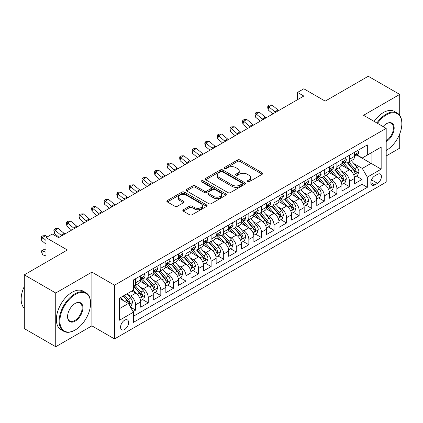 <?xml version="1.0" encoding="UTF-8"?>
<svg xmlns="http://www.w3.org/2000/svg" width="423" height="423" viewBox="0 0 423 423"><rect width="100%" height="100%" fill="white"/><g stroke="black" fill="none" stroke-linecap="round" stroke-linejoin="round"><path stroke-width="0.63" d="M247.381 181.821A1.221 0.703 0 0 0 249.11 181.821L262.223 174.25A1.745 1.01 0 0 0 262.736 173.536A1.745 1.01 0 0 0 262.223 172.822L240.005 159.994A1.745 1.01 0 0 0 237.536 159.994L224.417 167.566A1.221 0.703 0 0 0 224.058 168.068A1.221 0.703 0 0 0 224.417 168.566A1.221 0.703 0 0 0 226.146 168.566L227.844 167.587A5.589 3.225 0 0 1 235.743 167.587L237.594 168.655A5.589 3.225 0 0 1 239.233 170.934A5.589 3.225 0 0 1 237.594 173.219L235.897 174.197A1.221 0.703 0 0 0 235.542 174.694A1.221 0.703 0 0 0 235.897 175.196A1.221 0.703 0 0 0 237.626 175.196L239.323 174.213A5.589 3.225 0 0 1 247.222 174.213L249.078 175.281A5.589 3.225 0 0 1 250.712 177.565A5.589 3.225 0 0 1 249.078 179.844L247.381 180.827A1.221 0.703 0 0 0 247.021 181.324A1.221 0.703 0 0 0 247.381 181.821L247.381 180.827M124.595 329.496A5.689 3.284 120 0 0 128.312 324.478A5.689 3.284 120 0 0 127.439 319.92A5.689 3.284 120 0 0 124.595 320.2A5.689 3.284 120 0 0 120.878 325.213A5.689 3.284 120 0 0 121.75 329.776A5.689 3.284 120 0 0 124.595 329.496M183.339 209.745A1.745 1.01 0 0 0 182.826 210.458A1.745 1.01 0 0 0 183.339 211.167L189.573 214.768A1.745 1.01 0 0 0 192.042 214.768L206.609 206.361A1.745 1.01 0 0 0 207.122 205.647A1.745 1.01 0 0 0 206.609 204.933L184.391 192.105A1.745 1.01 0 0 0 181.922 192.105L167.355 200.513A1.745 1.01 0 0 0 166.842 201.226A1.745 1.01 0 0 0 167.355 201.94L174.884 206.287A1.745 1.01 0 0 0 177.353 206.287L183.587 202.686A1.745 1.01 0 0 0 184.1 201.977A1.745 1.01 0 0 0 183.587 201.263L179.854 199.106A4.669 2.697 0 0 1 178.485 197.197A4.669 2.697 0 0 1 181.367 194.707A4.669 2.697 0 0 1 186.458 195.294L201.084 203.738A4.669 2.697 0 0 1 202.453 205.647A4.669 2.697 0 0 1 199.571 208.137A4.669 2.697 0 0 1 194.48 207.55L192.042 206.144A1.745 1.01 0 0 0 189.573 206.144L183.339 209.745L183.339 211.167M399.714 115.336L399.714 94.414L368.269 76.262L325.192 101.129L303.814 88.788L297.528 92.415L303.814 96.047L58.564 237.641L52.278 234.009L45.991 237.641L45.991 262.329M55.736 293.007L55.736 346.738L91.897 325.863L91.897 272.132L55.736 293.007L24.296 274.855L67.368 249.982L45.991 237.641M91.897 272.132L114.533 285.202L386.194 128.359L386.194 182.091L114.533 338.934L114.533 285.202M399.714 94.414L363.553 115.289L386.194 128.359M227.965 192.602A1.745 1.01 0 0 0 230.435 192.602L245.002 184.19A1.745 1.01 0 0 0 245.514 183.482A1.745 1.01 0 0 0 245.002 182.768L222.784 169.94A1.745 1.01 0 0 0 220.314 169.94L205.747 178.347A1.745 1.01 0 0 0 205.234 179.061A1.745 1.01 0 0 0 205.747 179.775L227.965 192.602M201.977 182.086A1.221 0.703 0 0 1 203.214 182.26L203.214 180.806L225.808 193.85A1.745 1.01 0 0 1 226.316 194.564A1.745 1.01 0 0 1 225.808 195.278L211.241 203.685A1.745 1.01 0 0 1 208.772 203.685L186.548 190.858L186.548 189.43A1.745 1.01 0 0 0 186.035 190.144A1.745 1.01 0 0 0 186.548 190.858M186.548 189.43L192.782 185.829A1.745 1.01 0 0 1 195.252 185.829L204.267 191.032A1.745 1.01 0 0 0 206.736 191.032L210.871 188.647A1.745 1.01 0 0 0 211.378 187.934A1.745 1.01 0 0 0 210.871 187.22L201.485 181.805A1.221 0.703 0 0 1 201.131 181.308A1.221 0.703 0 0 1 201.882 180.653A1.221 0.703 0 0 1 203.214 180.806M55.736 346.738L24.296 328.586L24.296 274.855M386.194 155.955L399.714 148.145L399.714 133.932M133.055 311.614L135.661 310.107L130.443 307.093M127.471 294.271L130.633 296.095A7.117 4.108 60 0 1 135.661 304.809L140.695 301.9L140.695 307.204L148.24 302.847L142.514 299.542M140.05 287.011L143.207 288.83A7.117 4.108 60 0 1 148.24 297.543L153.269 294.641L153.269 299.939L160.814 295.582L155.093 292.282M152.629 279.746L155.786 281.57A7.117 4.108 60 0 1 160.814 290.284L165.848 287.381L165.848 292.679L173.393 288.322L167.672 285.017M165.203 272.486L168.359 274.31A7.117 4.108 60 0 1 173.393 283.024L178.421 280.116L178.421 285.419L185.967 281.062L180.246 277.758M177.782 265.226L180.938 267.05A7.117 4.108 60 0 1 185.967 275.759L191 272.856L191 278.16L198.546 273.803L192.825 270.498M190.355 257.961L193.517 259.785A7.117 4.108 60 0 1 198.546 268.499L203.574 265.596L203.574 270.894L211.125 266.538L205.398 263.238M202.934 250.702L206.091 252.526A7.117 4.108 60 0 1 211.125 261.24L216.153 258.337L216.153 263.635L223.698 259.278L217.977 255.973M215.513 243.442L218.67 245.266A7.117 4.108 60 0 1 223.698 253.98L228.732 251.072L228.732 256.375L236.277 252.018L230.556 248.713M228.087 236.182L231.244 238.001A7.117 4.108 60 0 1 236.277 246.715L241.306 243.812L241.306 249.115L248.851 244.758L243.13 241.454M240.666 228.917L243.822 230.741A7.117 4.108 60 0 1 248.851 239.455L253.885 236.552L253.885 241.85L261.43 237.493L255.709 234.194M253.24 221.657L256.401 223.481A7.117 4.108 60 0 1 261.43 232.195L266.458 229.292L266.458 234.591L274.009 230.234L268.282 226.929M265.818 214.398L268.975 216.222A7.117 4.108 60 0 1 274.009 224.936L279.037 222.027L279.037 227.331L286.583 222.974L280.861 219.669M278.397 207.138L281.554 208.957A7.117 4.108 60 0 1 286.583 217.671L291.616 214.768L291.616 220.071L299.161 215.714L293.44 212.409M290.971 199.873L294.128 201.697A7.117 4.108 60 0 1 299.161 210.411L304.19 207.508L304.19 212.806L311.735 208.449L306.014 205.144M303.55 192.613L306.707 194.437A7.117 4.108 60 0 1 311.735 203.151L316.769 200.243L316.769 205.546L324.314 201.189L318.593 197.885M316.124 185.353L319.286 187.178A7.117 4.108 60 0 1 324.314 195.891L329.343 192.983L329.343 198.287L336.893 193.93L331.167 190.625M328.703 178.094L331.859 179.912A7.117 4.108 60 0 1 336.893 188.626L341.921 185.723L341.921 191.022L349.467 186.665L349.467 181.367A7.117 4.108 -120 0 0 344.438 172.653L341.282 170.829M343.746 183.365L349.467 186.665M140.695 301.9A7.117 4.108 -120 0 0 135.661 293.187L131.886 291.008M153.269 294.641A7.117 4.108 -120 0 0 148.24 285.927L140.462 281.438M165.848 287.381A7.117 4.108 -120 0 0 160.814 278.667L153.036 274.173M178.421 280.116A7.117 4.108 -120 0 0 173.393 271.402L165.615 266.913M191 272.856A7.117 4.108 -120 0 0 185.967 264.142L178.189 259.653M203.574 265.596A7.117 4.108 -120 0 0 198.546 256.883L190.768 252.394M216.153 258.337A7.117 4.108 -120 0 0 211.125 249.623L203.347 245.129M228.732 251.072A7.117 4.108 -120 0 0 223.698 242.358L215.92 237.869M241.306 243.812A7.117 4.108 -120 0 0 236.277 235.098L228.499 230.609M253.885 236.552A7.117 4.108 -120 0 0 248.851 227.838L241.073 223.349M266.458 229.292A7.117 4.108 -120 0 0 261.43 220.579L253.652 216.084M279.037 222.027A7.117 4.108 -120 0 0 274.009 213.314L266.231 208.825M291.616 214.768A7.117 4.108 -120 0 0 286.583 206.054L278.805 201.565M304.19 207.508A7.117 4.108 -120 0 0 299.161 198.794L291.384 194.305M316.769 200.243A7.117 4.108 -120 0 0 311.735 191.534L303.957 187.04M329.343 192.983A7.117 4.108 -120 0 0 324.314 184.269L316.536 179.78M341.921 185.723A7.117 4.108 -120 0 0 336.893 177.01L329.115 172.521M377.512 174.324L374.746 175.92A5.515 3.183 120 0 0 371.145 180.78A5.515 3.183 120 0 0 371.991 185.2A5.515 3.183 120 0 0 374.746 184.925L377.512 183.328A5.515 3.183 120 0 0 381.118 178.469A5.515 3.183 120 0 0 380.272 174.049A5.515 3.183 120 0 0 377.512 174.324M119.561 308.584L128.37 303.497L133.398 312.211L133.398 322.379L367.328 187.32L367.328 177.152L362.294 168.444L353.855 163.569M133.398 312.211L119.561 320.2L119.561 298.125L133.398 290.136L133.398 279.973L367.328 144.915L367.328 155.082L381.16 147.093L381.16 169.168L367.328 177.152M143.143 278.339L143.207 278.376A7.117 4.108 60 0 0 146.765 278.725L151.794 275.822A7.117 4.108 -120 0 0 153.269 272.565L153.269 268.499M155.717 271.074L155.786 271.117A7.117 4.108 60 0 0 159.344 271.466L164.373 268.563A7.117 4.108 -120 0 0 165.848 265.306L165.848 261.24M168.296 263.815L168.359 263.852A7.117 4.108 60 0 0 171.918 264.206L176.951 261.303A7.117 4.108 -120 0 0 178.421 258.046L178.421 253.98M180.875 256.555L180.938 256.592A7.117 4.108 60 0 0 184.497 256.946L189.525 254.038A7.117 4.108 -120 0 0 191 250.781L191 246.715M193.448 249.295L193.517 249.332A7.117 4.108 60 0 0 197.07 249.681L202.104 246.778A7.117 4.108 -120 0 0 203.574 243.521L203.574 239.455M206.027 242.03L206.091 242.067A7.117 4.108 60 0 0 209.649 242.421L214.678 239.518A7.117 4.108 -120 0 0 216.153 236.261L216.153 232.195M218.601 234.77L218.67 234.807A7.117 4.108 60 0 0 222.228 235.162L227.257 232.259A7.117 4.108 -120 0 0 228.732 229.002L228.732 224.93M231.18 227.511L231.244 227.548A7.117 4.108 60 0 0 234.802 227.902L239.836 224.994A7.117 4.108 -120 0 0 241.306 221.737L241.306 217.671M243.759 220.246L243.822 220.288A7.117 4.108 60 0 0 247.381 220.637L252.409 217.734A7.117 4.108 -120 0 0 253.885 214.477L253.885 210.411M256.333 212.986L256.401 213.023A7.117 4.108 60 0 0 259.955 213.377L264.988 210.474A7.117 4.108 -120 0 0 266.458 207.217L266.458 203.151M268.912 205.726L268.975 205.763A7.117 4.108 60 0 0 272.534 206.117L277.562 203.209A7.117 4.108 -120 0 0 279.037 199.952L279.037 195.886M281.485 198.466L281.554 198.503A7.117 4.108 60 0 0 285.113 198.852L290.141 195.949A7.117 4.108 -120 0 0 291.616 192.692L291.616 188.626M294.064 191.201L294.128 191.244A7.117 4.108 60 0 0 297.686 191.593L302.72 188.69A7.117 4.108 -120 0 0 304.19 185.433L304.19 181.367M306.638 183.942L306.707 183.979A7.117 4.108 60 0 0 310.265 184.333L315.294 181.43A7.117 4.108 -120 0 0 316.769 178.173L316.769 174.107M319.217 176.682L319.286 176.719A7.117 4.108 60 0 0 322.839 177.073L327.873 174.165A7.117 4.108 -120 0 0 329.343 170.908L329.343 166.842M331.796 169.422L331.859 169.459A7.117 4.108 60 0 0 335.418 169.808L340.446 166.905A7.117 4.108 -120 0 0 341.921 163.648L341.921 159.582M133.398 316.277L362.046 184.269L362.046 179.405L354.5 183.762L354.5 178.464A7.117 4.108 -120 0 0 349.467 169.75L341.689 165.256M344.37 162.157L344.438 162.194A7.117 4.108 -120 0 0 347.992 162.548A7.117 4.108 -120 0 0 349.467 159.291L349.467 155.225M347.992 162.548L353.025 159.645A7.117 4.108 -120 0 0 354.5 156.388L354.5 152.322M135.661 278.667L135.661 282.733A7.117 4.108 60 0 1 134.186 285.99A7.117 4.108 60 0 1 133.398 286.276M134.186 285.99L139.22 283.082A7.117 4.108 -120 0 0 140.695 279.825L140.695 275.759M148.24 271.402L148.24 275.468A7.117 4.108 60 0 1 146.765 278.725M160.814 264.142L160.814 268.208A7.117 4.108 60 0 1 159.344 271.466M173.393 256.883L173.393 260.949A7.117 4.108 60 0 1 171.918 264.206M185.967 249.623L185.967 253.689A7.117 4.108 60 0 1 184.497 256.946M198.546 242.358L198.546 246.424A7.117 4.108 60 0 1 197.07 249.681M211.125 235.098L211.125 239.164A7.117 4.108 60 0 1 209.649 242.421M223.698 227.838L223.698 231.904A7.117 4.108 60 0 1 222.228 235.162M236.277 220.579L236.277 224.645A7.117 4.108 60 0 1 234.802 227.902M248.851 213.314L248.851 217.38A7.117 4.108 60 0 1 247.381 220.637M261.43 206.054L261.43 210.12A7.117 4.108 60 0 1 259.955 213.377M274.009 198.794L274.009 202.86A7.117 4.108 60 0 1 272.534 206.117M286.583 191.529L286.583 195.6A7.117 4.108 60 0 1 285.113 198.852M299.161 184.269L299.161 188.335A7.117 4.108 60 0 1 297.686 191.593M311.735 177.01L311.735 181.076A7.117 4.108 60 0 1 310.265 184.333M324.314 169.75L324.314 173.816A7.117 4.108 60 0 1 322.839 177.073M336.893 162.485L336.893 166.551A7.117 4.108 60 0 1 335.418 169.808M336.893 188.626L336.893 193.93M324.314 195.891L324.314 201.189M311.735 203.151L311.735 208.449M299.161 210.411L299.161 215.714M286.583 217.671L286.583 222.974M274.009 224.936L274.009 230.234M261.43 232.195L261.43 237.493M248.851 239.455L248.851 244.758M236.277 246.715L236.277 252.018M223.698 253.98L223.698 259.278M211.125 261.24L211.125 266.538M198.546 268.499L198.546 273.803M185.967 275.759L185.967 281.062M173.393 283.024L173.393 288.322M160.814 290.284L160.814 295.582M148.24 297.543L148.24 302.847M135.661 304.809L135.661 310.107M128.37 303.497L119.561 298.416M362.294 168.444L371.098 163.357L371.098 152.904L381.16 147.093M356.695 155.045L381.16 169.168M356.949 154.897L362.294 157.985L367.328 155.082M91.897 325.863L114.533 338.934M297.528 92.415L297.528 99.68M356.319 176.1L362.046 179.405M362.046 184.269L367.328 187.32M247.867 181.996L249.078 181.298A5.589 3.225 0 0 0 250.712 179.019L250.712 177.565M239.233 170.934L239.233 172.388A5.589 3.225 0 0 1 237.594 174.667L236.388 175.365M262.202 174.265L240.005 161.449A1.745 1.01 0 0 0 237.536 161.449L224.904 168.74M244.98 184.206L222.784 171.389A1.745 1.01 0 0 0 220.314 171.389L205.768 179.786M241.919 183.979A1.221 0.703 0 0 0 242.273 183.482A1.221 0.703 0 0 0 241.919 182.979L222.413 171.722A1.221 0.703 0 0 0 220.684 171.722L218.892 172.753A5.589 3.225 0 0 0 217.258 175.032A5.589 3.225 0 0 0 218.892 177.316L232.227 185.01A5.589 3.225 0 0 0 240.127 185.01L241.919 183.979L241.919 185.433A1.221 0.703 0 0 0 242.273 184.93L242.273 183.482M217.258 175.032L217.258 176.486A5.589 3.225 0 0 0 218.892 178.765L218.892 177.316M241.919 185.433L240.127 186.464A5.589 3.225 0 0 1 232.227 186.464L218.892 178.765M186.575 190.868L192.782 187.283L192.782 185.829M211.378 187.934L211.378 189.388A1.745 1.01 0 0 1 210.871 190.101L206.736 192.486A1.745 1.01 0 0 1 204.267 192.486L195.252 187.283A1.745 1.01 0 0 0 192.782 187.283M203.214 182.26L225.782 195.289M213.615 196.436A4.669 2.697 0 0 0 218.707 197.018A4.669 2.697 0 0 0 221.589 194.527A4.669 2.697 0 0 0 220.219 192.618L215.064 189.647A1.745 1.01 0 0 0 212.6 189.647L208.46 192.031A1.745 1.01 0 0 0 207.952 192.745A1.745 1.01 0 0 0 208.46 193.459L213.615 196.436L213.615 197.885A4.669 2.697 0 0 0 218.707 198.472A4.669 2.697 0 0 0 221.589 195.981L221.589 194.527M207.952 192.745L207.952 194.199A1.745 1.01 0 0 0 208.46 194.908L208.46 193.459M213.615 197.885L208.46 194.908M202.453 205.647L202.453 207.096A4.669 2.697 0 0 1 199.571 209.591A4.669 2.697 0 0 1 194.48 209.004L192.042 207.598A1.745 1.01 0 0 0 189.573 207.598L183.365 211.183M178.485 197.197L178.485 198.651A4.669 2.697 0 0 0 179.854 200.56L179.854 199.106M183.561 202.702L179.854 200.56M206.588 206.371L184.391 193.554A1.745 1.01 0 0 0 181.922 193.554L167.376 201.951M354.395 177.216L357.641 175.339L358.9 171.706A4.711 2.723 -120 0 0 357.065 167.281L351.317 160.629M350.165 170.21L343.598 162.606M346.432 167.994L342.619 163.579A11.294 6.519 -120 0 0 342.265 163.188M347.352 162.802L353.168 169.533A4.711 2.723 60 0 1 354.844 172.78L355.188 173.34L355.828 173.25L356.356 171.907A4.711 2.723 -120 0 0 354.675 168.661L348.927 162.009M347.695 162.696L353.94 169.924A2.401 1.385 60 0 1 354.548 170.866L356.356 171.907M357.832 150.398L358.9 152.248A4.711 2.723 60 0 1 357.921 154.332L355.537 155.712A4.711 2.723 -120 0 0 356.356 154.628L356.256 154.21M354.654 155.934L354.675 155.934A4.711 2.723 -120 0 0 355.537 155.712M355.748 154.279L356.356 154.628C356.06 153.919 355.558 154.21 354.844 155.5A4.711 2.723 60 0 1 354.5 156.172M275.553 112.365A8.894 5.134 60 0 1 274.813 111.799L268.817 106.76L268.119 109.895L272.888 113.903M278.694 110.551A8.894 5.134 60 0 1 277.953 109.98L271.963 104.941L268.817 106.76L267.955 105.813L269.213 105.089L271.963 104.941M268.119 109.895L267.674 107.072L267.955 105.813M386.194 150.435L386.506 150.255L386.194 150.435A21.7 12.526 120 0 0 386.506 150.255L386.506 150.255A21.7 12.526 120 0 0 401.85 123.675A21.7 12.526 120 0 0 386.506 114.818A21.7 12.526 120 0 0 377.522 123.357M376.877 122.982A22.234 12.838 -60 0 1 386.13 114.162A22.234 12.838 -60 0 1 397.245 113.063A22.234 12.838 -60 0 1 401.85 123.241L401.85 123.675M383.095 126.572A10.85 6.266 -60 0 1 386.506 123.675A10.85 6.266 -60 0 1 394.178 128.106A10.85 6.266 -60 0 1 386.506 141.393A10.85 6.266 -60 0 1 386.194 141.568M374.112 121.385A22.234 12.838 -60 0 1 383.36 112.566A22.234 12.838 -60 0 1 394.479 111.466L397.245 113.063M386.194 140.706A10.316 5.954 120 0 0 392.882 131.611A10.316 5.954 120 0 0 391.286 123.384A10.316 5.954 120 0 0 386.315 123.791M74.855 330.183L75.231 329.966A21.7 12.526 120 0 0 90.575 303.391A21.7 12.526 120 0 0 75.231 294.53A21.7 12.526 120 0 0 59.886 321.105A21.7 12.526 120 0 0 75.231 329.966L74.855 330.183A22.234 12.838 -60 0 1 63.736 331.283A22.234 12.838 -60 0 1 60.33 313.469A22.234 12.838 -60 0 1 74.855 293.879A22.234 12.838 -60 0 1 85.969 292.774A22.234 12.838 -60 0 1 90.575 302.953L90.575 303.391M75.231 321.11A10.85 6.266 -60 0 1 67.558 316.679A10.85 6.266 -60 0 1 75.231 303.391L75.231 303.391A10.85 6.266 -60 0 1 82.903 307.817A10.85 6.266 -60 0 1 75.231 321.11M67.558 316.457A10.316 5.954 120 0 0 69.695 320.967A10.316 5.954 120 0 0 74.855 320.454A10.316 5.954 120 0 0 81.591 311.365A10.316 5.954 120 0 0 80.01 303.095A10.316 5.954 120 0 0 75.04 303.503M63.736 331.283L60.97 329.686A22.234 12.838 -60 0 1 57.56 311.873A22.234 12.838 -60 0 1 72.084 292.282A22.234 12.838 -60 0 1 83.204 291.177L85.969 292.774M24.296 308.256A22.234 12.838 -60 0 1 24.296 286.471M341.816 184.476L345.068 182.599L346.321 178.971A4.711 2.723 -120 0 0 344.486 174.546L338.744 167.889M337.591 177.47L331.024 169.866M333.853 175.254L330.04 170.844A11.294 6.519 -120 0 0 329.691 170.448M334.778 170.067L340.589 176.793A4.711 2.723 60 0 1 342.27 180.045L342.614 180.6L343.249 180.51L343.777 179.172A4.711 2.723 -120 0 0 342.096 175.926L336.354 169.269M335.116 169.956L341.361 177.189A2.401 1.385 60 0 1 341.969 178.125L343.777 179.172M329.237 191.741L332.489 189.864L333.747 186.231A4.711 2.723 -120 0 0 331.912 181.805L326.165 175.154M325.012 184.729L318.445 177.126M321.274 182.514L317.462 178.104A11.294 6.519 -120 0 0 317.113 177.708M322.199 177.327L328.01 184.058A4.711 2.723 60 0 1 329.691 187.304L330.035 187.86L330.67 187.775L331.204 186.432A4.711 2.723 -120 0 0 329.522 183.185L323.775 176.534M322.543 177.216L328.787 184.449A2.401 1.385 60 0 1 329.39 185.385L331.204 186.432M316.663 199L319.91 197.123L321.168 193.491A4.711 2.723 -120 0 0 319.333 189.065L313.586 182.413M312.438 191.989L305.866 184.386M308.7 189.779L304.888 185.364A11.294 6.519 -120 0 0 304.539 184.973M309.62 184.587L315.436 191.318A4.711 2.723 60 0 1 317.118 194.564L317.456 195.125L318.096 195.035L318.625 193.692A4.711 2.723 -120 0 0 316.943 190.445L311.196 183.794M309.964 184.481L316.208 191.709A2.401 1.385 60 0 1 316.816 192.65L318.625 193.692M304.084 206.26L307.336 204.383L308.594 200.756A4.711 2.723 -120 0 0 306.76 196.33L301.012 189.673M299.859 199.254L293.292 191.651M296.121 197.039L292.309 192.624A11.294 6.519 -120 0 0 291.96 192.232M297.046 191.852L302.857 198.577A4.711 2.723 60 0 1 304.539 201.824L304.883 202.384L305.517 202.294L306.046 200.957A4.711 2.723 -120 0 0 304.37 197.705L298.622 191.053M297.39 191.741L303.635 198.969A2.401 1.385 60 0 1 304.237 199.91L306.046 200.957M345.253 157.657L346.321 159.508A4.711 2.723 60 0 1 345.348 161.597L342.958 162.977A4.711 2.723 -120 0 0 343.777 161.887L343.677 161.47M342.08 163.193L342.096 163.193A4.711 2.723 -120 0 0 342.958 162.977M343.169 161.538L343.777 161.887C343.481 161.179 342.979 161.47 342.27 162.76A4.711 2.723 60 0 1 341.921 163.431M262.974 119.624A8.894 5.134 60 0 1 262.234 119.059L256.238 114.02L255.54 117.155L260.309 121.163M266.12 117.811A8.894 5.134 60 0 1 265.38 117.24L259.384 112.206L256.238 114.02L255.381 113.078L256.634 112.349L259.384 112.206M255.54 117.155L255.101 114.332L255.381 113.078M332.679 164.917L333.747 166.773A4.711 2.723 60 0 1 332.769 168.856L330.379 170.236A4.711 2.723 -120 0 0 331.204 169.152L331.103 168.729M329.501 170.458L329.522 170.458A4.711 2.723 -120 0 0 330.379 170.236M330.59 168.798L331.204 169.152C330.908 168.439 330.4 168.729 329.691 170.02A4.711 2.723 60 0 1 329.343 170.691M250.395 126.889A8.894 5.134 60 0 1 249.655 126.318L243.664 121.279L242.966 124.415L247.735 128.423M253.541 125.071A8.894 5.134 60 0 1 252.801 124.505L246.805 119.466L243.664 121.279L242.802 120.338L244.06 119.609L246.805 119.466M242.966 124.415L242.522 121.591L242.802 120.338M320.1 172.182L321.168 174.033A4.711 2.723 60 0 1 320.195 176.116L317.805 177.496A4.711 2.723 -120 0 0 318.625 176.412L318.524 175.994M316.927 177.718L316.943 177.718A4.711 2.723 -120 0 0 317.805 177.496M318.017 176.058L318.625 176.412C318.329 175.704 317.826 175.989 317.118 177.285A4.711 2.723 60 0 1 316.769 177.951M237.821 134.149A8.894 5.134 60 0 1 237.081 133.578L231.085 128.539L230.387 131.68L235.156 135.688M240.962 132.336A8.894 5.134 60 0 1 240.222 131.764L234.231 126.726L231.085 128.539L230.223 127.598L231.481 126.874L234.231 126.726M230.387 131.68L229.948 128.851L230.223 127.598M307.526 179.442L308.594 181.293A4.711 2.723 60 0 1 307.616 183.381L305.226 184.756A4.711 2.723 -120 0 0 306.046 183.672L305.951 183.254M304.349 184.978L304.37 184.978A4.711 2.723 -120 0 0 305.226 184.756M305.438 183.323L306.046 183.672C305.75 182.963 305.247 183.254 304.539 184.544A4.711 2.723 60 0 1 304.19 185.216M225.242 141.409A8.894 5.134 60 0 1 224.502 140.843L218.511 135.804L217.808 138.94L222.577 142.948M228.388 139.595A8.894 5.134 60 0 1 227.648 139.024L221.652 133.985L218.511 135.804L217.649 134.858L218.908 134.133L221.652 133.985M217.808 138.94L217.369 136.116L217.649 134.858M291.51 213.52L294.757 211.643L296.015 208.016A4.711 2.723 -120 0 0 294.181 203.59L288.433 196.938M287.28 206.514L280.713 198.91M283.547 204.298L279.735 199.889A11.294 6.519 -120 0 0 279.381 199.492M284.468 199.111L290.284 205.842A4.711 2.723 60 0 1 291.96 209.089L292.304 209.644L292.943 209.554L293.472 208.216A4.711 2.723 -120 0 0 291.791 204.97L286.043 198.313M284.811 199L291.056 206.234A2.401 1.385 60 0 1 291.664 207.17L293.472 208.216M294.947 186.702L296.015 188.552A4.711 2.723 60 0 1 295.043 190.641L292.653 192.021A4.711 2.723 -120 0 0 293.472 190.932L293.372 190.514M291.77 192.238L291.791 192.238A4.711 2.723 -120 0 0 292.653 192.021M292.864 190.583L293.472 190.932C293.176 190.223 292.674 190.514 291.96 191.804A4.711 2.723 60 0 1 291.616 192.476M212.669 148.669A8.894 5.134 60 0 1 211.928 148.103L205.932 143.064L205.234 146.199L210.004 150.207M215.809 146.855A8.894 5.134 60 0 1 215.069 146.289L209.078 141.25L205.932 143.064L205.07 142.123L206.329 141.393L209.078 141.25M205.234 146.199L204.79 143.376L205.07 142.123M278.931 220.785L282.183 218.908L283.436 215.275A4.711 2.723 -120 0 0 281.602 210.85L275.859 204.198M274.707 213.774L268.14 206.17M270.969 211.563L267.156 207.148A11.294 6.519 -120 0 0 266.807 206.757M271.894 206.371L277.705 213.102A4.711 2.723 60 0 1 279.386 216.349L279.73 216.909L280.364 216.819L280.893 215.476A4.711 2.723 -120 0 0 279.212 212.23L273.47 205.578M272.232 206.26L278.482 213.493A2.401 1.385 60 0 1 279.085 214.429L280.893 215.476M282.368 193.967L283.436 195.817A4.711 2.723 60 0 1 282.464 197.901L280.074 199.281A4.711 2.723 -120 0 0 280.893 198.197L280.793 197.779M279.196 199.503L279.212 199.503A4.711 2.723 -120 0 0 280.074 199.281M280.285 197.842L280.893 198.197C280.597 197.483 280.095 197.774 279.386 199.064A4.711 2.723 60 0 1 279.037 199.735M200.09 155.934A8.894 5.134 60 0 1 199.349 155.363L193.353 150.324L192.655 153.459L197.425 157.472M203.236 154.115A8.894 5.134 60 0 1 202.495 153.549L196.499 148.51L193.353 150.324L192.497 149.382L193.755 148.658L196.499 148.51M192.655 153.459L192.216 150.636L192.497 149.382M266.353 228.045L269.604 226.168L270.863 222.535A4.711 2.723 -120 0 0 269.028 218.109L263.28 211.458M262.128 221.039L255.561 213.43M258.39 218.823L254.577 214.408A11.294 6.519 -120 0 0 254.228 214.017M259.315 213.631L265.126 220.362A4.711 2.723 60 0 1 266.807 223.608L267.151 224.169L267.785 224.079L268.319 222.736A4.711 2.723 -120 0 0 266.638 219.489L260.891 212.838M259.659 213.525L265.903 220.753A2.401 1.385 60 0 1 266.506 221.694L268.319 222.736M269.795 201.226L270.863 203.077A4.711 2.723 60 0 1 269.885 205.16L267.495 206.54A4.711 2.723 -120 0 0 268.319 205.456L268.219 205.039M266.617 206.762L266.638 206.762A4.711 2.723 -120 0 0 267.495 206.54M267.711 205.102L268.319 205.456C268.023 204.748 267.516 205.039 266.807 206.329A4.711 2.723 60 0 1 266.458 207M187.511 163.193A8.894 5.134 60 0 1 186.77 162.622L180.78 157.589L180.082 160.724L184.851 164.732M190.657 161.38A8.894 5.134 60 0 1 189.916 160.809L183.92 155.77L180.78 157.589L179.918 156.642L181.176 155.918L183.92 155.77M180.082 160.724L179.638 157.895L179.918 156.642M253.779 235.304L257.031 233.427L258.284 229.8A4.711 2.723 -120 0 0 256.449 225.374L250.702 218.717M249.554 228.298L242.987 220.695M245.816 226.083L242.004 221.668A11.294 6.519 -120 0 0 241.655 221.277M246.741 220.896L252.552 227.622A4.711 2.723 60 0 1 254.234 230.868L254.572 231.429L255.212 231.339L255.741 230.001A4.711 2.723 -120 0 0 254.059 226.754L248.312 220.097M247.08 220.785L253.324 228.013A2.401 1.385 60 0 1 253.932 228.954L255.741 230.001M257.216 208.486L258.284 210.337A4.711 2.723 60 0 1 257.311 212.425L254.921 213.805A4.711 2.723 -120 0 0 255.741 212.716L255.64 212.298M254.043 214.022L254.059 214.022A4.711 2.723 -120 0 0 254.921 213.805M255.132 212.367L255.741 212.716C255.444 212.008 254.942 212.298 254.234 213.589A4.711 2.723 60 0 1 253.885 214.26M174.937 170.453A8.894 5.134 60 0 1 174.197 169.887L168.201 164.848L167.503 167.984L172.272 171.992M178.078 168.64A8.894 5.134 60 0 1 177.343 168.068L171.347 163.035L168.201 164.848L167.339 163.902L168.597 163.178L171.347 163.035M167.503 167.984L167.064 165.16L167.339 163.902M241.2 242.564L244.452 240.692L245.71 237.06A4.711 2.723 -120 0 0 243.875 232.634L238.128 225.982M236.975 235.558L230.408 227.955M233.237 233.343L229.425 228.933A11.294 6.519 -120 0 0 229.076 228.536M234.162 228.156L239.973 234.887A4.711 2.723 60 0 1 241.655 238.133L241.998 238.688L242.633 238.598L243.162 237.261A4.711 2.723 -120 0 0 241.485 234.014L235.738 227.363M234.506 228.045L240.75 235.278A2.401 1.385 60 0 1 241.353 236.214L243.162 237.261M244.642 215.746L245.71 217.596A4.711 2.723 60 0 1 244.732 219.685L242.342 221.065A4.711 2.723 -120 0 0 243.162 219.976L243.066 219.558M241.464 221.287L241.485 221.287A4.711 2.723 -120 0 0 242.342 221.065M242.553 219.627L243.162 219.976C242.865 219.267 242.363 219.558 241.655 220.848A4.711 2.723 60 0 1 241.306 221.52M162.358 177.713A8.894 5.134 60 0 1 161.618 177.147L155.627 172.108L154.924 175.244L159.693 179.252M165.504 175.899A8.894 5.134 60 0 1 164.764 175.334L158.768 170.295L155.627 172.108L154.765 171.167L156.024 170.437L158.768 170.295M154.924 175.244L154.485 172.42L154.765 171.167M228.626 249.829L231.873 247.952L233.131 244.32A4.711 2.723 -120 0 0 231.296 239.894L225.549 233.242M224.396 242.818L217.829 235.214M220.663 240.608L216.851 236.193A11.294 6.519 -120 0 0 216.497 235.801M221.583 235.415L227.4 242.146A4.711 2.723 60 0 1 229.076 245.393L229.419 245.953L230.059 245.863L230.588 244.52A4.711 2.723 -120 0 0 228.906 241.274L223.159 234.622M221.927 235.304L228.171 242.538A2.401 1.385 60 0 1 228.78 243.479L230.588 244.52M232.063 223.011L233.131 224.862A4.711 2.723 60 0 1 232.158 226.945L229.768 228.325A4.711 2.723 -120 0 0 230.588 227.241L230.487 226.823M228.885 228.547L228.906 228.547A4.711 2.723 -120 0 0 229.768 228.325M229.98 226.887L230.588 227.241C230.292 226.527 229.789 226.818 229.076 228.113A4.711 2.723 60 0 1 228.732 228.78M149.784 184.978A8.894 5.134 60 0 1 149.044 184.407L143.048 179.368L142.35 182.509L147.119 186.517M152.925 183.159A8.894 5.134 60 0 1 152.185 182.593L146.194 177.554L143.048 179.368L142.186 178.427L143.445 177.702L146.194 177.554M142.35 182.509L141.906 179.68L142.186 178.427M216.047 257.089L219.299 255.212L220.552 251.579A4.711 2.723 -120 0 0 218.717 247.154L212.975 240.502M211.823 250.083L205.255 242.479M208.084 247.867L204.272 243.452A11.294 6.519 -120 0 0 203.923 243.061M209.01 242.675L214.821 249.406A4.711 2.723 60 0 1 216.502 252.653L216.846 253.213L217.48 253.123L218.009 251.78A4.711 2.723 -120 0 0 216.327 248.534L210.585 241.882M209.348 242.569L215.598 249.797A2.401 1.385 60 0 1 216.201 250.739L218.009 251.78M219.484 230.271L220.552 232.121A4.711 2.723 60 0 1 219.579 234.205L217.189 235.585A4.711 2.723 -120 0 0 218.009 234.501L217.908 234.083M216.312 235.807L216.327 235.807A4.711 2.723 -120 0 0 217.189 235.585M217.401 234.152L218.009 234.501C217.713 233.792 217.211 234.083 216.502 235.373A4.711 2.723 60 0 1 216.153 236.045M137.205 192.238A8.894 5.134 60 0 1 136.465 191.667L130.469 186.633L129.771 189.768L134.54 193.776M140.351 190.424A8.894 5.134 60 0 1 139.611 189.853L133.615 184.814L130.469 186.633L129.612 185.686L130.871 184.962L133.615 184.814M129.771 189.768L129.332 186.94L129.612 185.686M203.468 264.349L206.72 262.471L207.979 258.844A4.711 2.723 -120 0 0 206.144 254.419L200.396 247.762M199.244 257.343L192.677 249.739M195.505 255.127L191.693 250.717A11.294 6.519 -120 0 0 191.344 250.321M196.431 249.94L202.242 256.666A4.711 2.723 60 0 1 203.923 259.912L204.267 260.473L204.906 260.383L205.435 259.045A4.711 2.723 -120 0 0 203.754 255.799L198.006 249.142M196.774 249.829L203.019 257.057A2.401 1.385 60 0 1 203.622 257.998L205.435 259.045M206.91 237.53L207.979 239.381A4.711 2.723 60 0 1 207 241.47L204.61 242.85A4.711 2.723 -120 0 0 205.435 241.76L205.335 241.343M203.733 243.066L203.754 243.066A4.711 2.723 -120 0 0 204.61 242.85M204.827 241.411L205.435 241.76C205.139 241.052 204.632 241.343 203.923 242.633A4.711 2.723 60 0 1 203.574 243.304M124.626 199.497A8.894 5.134 60 0 1 123.886 198.932L117.895 193.893L117.197 197.028L121.967 201.036M127.772 197.684A8.894 5.134 60 0 1 127.032 197.113L121.036 192.079L117.895 193.893L117.034 192.946L118.292 192.222L121.036 192.079M117.197 197.028L116.753 194.205L117.034 192.946M194.331 244.79L195.4 246.646A4.711 2.723 60 0 1 194.427 248.729L192.037 250.109A4.711 2.723 -120 0 0 192.856 249.025L192.756 248.602M191.159 250.331L191.175 250.331A4.711 2.723 -120 0 0 192.037 250.109M192.248 248.671L192.856 249.025C192.56 248.312 192.058 248.602 191.349 249.893A4.711 2.723 60 0 1 191 250.564M112.053 206.762A8.894 5.134 60 0 1 111.312 206.191L105.316 201.152L104.618 204.288L109.388 208.296M115.193 204.944A8.894 5.134 60 0 1 114.459 204.378L108.462 199.339L105.316 201.152L104.46 200.211L105.713 199.482L108.462 199.339M104.618 204.288L104.18 201.464L104.46 200.211M181.758 252.055L182.826 253.906A4.711 2.723 60 0 1 181.848 255.989L179.458 257.369A4.711 2.723 -120 0 0 180.277 256.285L180.182 255.867M178.58 257.591L178.601 257.591A4.711 2.723 -120 0 0 179.458 257.369M179.669 255.931L180.277 256.285C179.981 255.577 179.479 255.862 178.77 257.158A4.711 2.723 60 0 1 178.421 257.824M99.474 214.022A8.894 5.134 60 0 1 98.733 213.451L92.743 208.412L92.045 211.553L96.809 215.561M102.62 212.209A8.894 5.134 60 0 1 101.88 211.637L95.884 206.598L92.743 208.412L91.881 207.471L93.139 206.747L95.884 206.598M92.045 211.553L91.601 208.724L91.881 207.471M190.895 271.614L194.146 269.737L195.4 266.104A4.711 2.723 -120 0 0 193.565 261.678L187.817 255.027M186.67 264.602L180.103 256.999M182.932 262.387L179.119 257.977A11.294 6.519 -120 0 0 178.77 257.581M183.857 257.2L189.668 263.931A4.711 2.723 60 0 1 191.349 267.177L191.688 267.733L192.328 267.643L192.856 266.305A4.711 2.723 -120 0 0 191.175 263.058L185.427 256.407M184.195 257.089L190.44 264.322A2.401 1.385 60 0 1 191.048 265.258L192.856 266.305M178.316 278.873L181.567 276.996L182.826 273.364A4.711 2.723 -120 0 0 180.991 268.938L175.244 262.286M174.091 271.862L167.524 264.259M170.353 269.652L166.54 265.237A11.294 6.519 -120 0 0 166.191 264.846M171.278 264.46L177.089 271.191A4.711 2.723 60 0 1 178.77 274.437L179.114 274.998L179.749 274.908L180.277 273.565A4.711 2.723 -120 0 0 178.601 270.318L172.854 263.666M171.622 264.349L177.866 271.582A2.401 1.385 60 0 1 178.469 272.523L180.277 273.565M165.742 286.133L168.989 284.256L170.247 280.623A4.711 2.723 -120 0 0 168.412 276.198L162.665 269.546M161.512 279.127L154.945 271.524M157.779 276.912L153.967 272.497A11.294 6.519 -120 0 0 153.618 272.105M158.699 271.725L164.515 278.45A4.711 2.723 60 0 1 166.191 281.697L166.535 282.257L167.175 282.167L167.704 280.824A4.711 2.723 -120 0 0 166.022 277.578L160.275 270.926M159.043 271.614L165.287 278.842A2.401 1.385 60 0 1 165.895 279.783L167.704 280.824M169.179 259.315L170.247 261.165A4.711 2.723 60 0 1 169.274 263.249L166.884 264.629A4.711 2.723 -120 0 0 167.704 263.545L167.603 263.127M166.001 264.851L166.022 264.851A4.711 2.723 -120 0 0 166.884 264.629M167.096 263.196L167.704 263.545C167.408 262.836 166.905 263.127 166.191 264.417A4.711 2.723 60 0 1 165.848 265.089M86.9 221.282A8.894 5.134 60 0 1 86.16 220.716L80.164 215.677L79.466 218.813L84.235 222.821M90.041 219.468A8.894 5.134 60 0 1 89.301 218.897L83.31 213.858L80.164 215.677L79.302 214.731L80.56 214.006L83.31 213.858M79.466 218.813L79.022 215.989L79.302 214.731M153.163 293.393L156.415 291.516L157.673 287.889A4.711 2.723 -120 0 0 155.833 283.463L150.091 276.806M148.938 286.387L142.371 278.783M145.2 284.171L141.388 279.762A11.294 6.519 -120 0 0 141.039 279.365M146.125 278.984L151.936 285.71A4.711 2.723 60 0 1 153.618 288.962L153.961 289.517L154.596 289.427L155.125 288.089A4.711 2.723 -120 0 0 153.443 284.843L147.701 278.186M146.464 278.873L152.714 286.107A2.401 1.385 60 0 1 153.316 287.043L155.125 288.089M156.6 266.575L157.673 268.425A4.711 2.723 60 0 1 156.695 270.514L154.305 271.894A4.711 2.723 -120 0 0 155.125 270.805L155.03 270.387M153.427 272.111L153.443 272.111A4.711 2.723 -120 0 0 154.305 271.894M154.517 270.456L155.125 270.805C154.829 270.096 154.326 270.387 153.618 271.677A4.711 2.723 60 0 1 153.269 272.349M74.321 228.542A8.894 5.134 60 0 1 73.581 227.976L67.585 222.937L66.887 226.072L71.656 230.08M77.467 226.728A8.894 5.134 60 0 1 76.727 226.157L70.731 221.123L67.585 222.937L66.728 221.996L67.987 221.266L70.731 221.123M66.887 226.072L66.448 223.249L66.728 221.996M140.589 300.658L143.836 298.781L145.094 295.148A4.711 2.723 -120 0 0 143.26 290.723L137.512 284.071M136.359 293.647L133.351 290.162M132.621 291.436L132.135 290.865M133.546 286.244L139.357 292.975A4.711 2.723 60 0 1 141.039 296.222L141.382 296.777L142.022 296.692L142.551 295.349A4.711 2.723 -120 0 0 140.87 292.103L135.122 285.451M133.89 286.133L140.135 293.366A2.401 1.385 60 0 1 140.737 294.302L142.551 295.349M144.026 273.834L145.094 275.69A4.711 2.723 60 0 1 144.116 277.774L141.726 279.154A4.711 2.723 -120 0 0 142.551 278.07L142.451 277.652M140.848 279.376L140.87 279.376A4.711 2.723 -120 0 0 141.726 279.154M141.943 277.715L142.551 278.07C142.255 277.356 141.747 277.647 141.039 278.937A4.711 2.723 60 0 1 140.695 279.608M61.742 235.807A8.894 5.134 60 0 1 61.007 235.236L55.011 230.197L54.313 233.332L59.083 237.34M64.888 233.988A8.894 5.134 60 0 1 64.148 233.422L58.157 228.383L55.011 230.197L54.149 229.255L55.408 228.526L58.157 228.383M54.313 233.332L53.869 230.509L54.149 229.255M130.189 306.659L131.262 306.041L132.515 302.408A4.711 2.723 -120 0 0 130.681 297.982L127.064 293.795M123.685 300.795L120.777 297.427M120.047 298.696L119.561 298.136M123.167 296.047L126.784 300.235A4.711 2.723 60 0 1 128.465 303.481L128.809 304.042L129.443 303.952L129.972 302.609A4.711 2.723 -120 0 0 128.291 299.362L124.674 295.175M123.458 295.878L127.556 300.626A2.401 1.385 60 0 1 128.164 301.567L129.972 302.609M45.991 255.889L42.432 254.773L41.295 250.966L44.88 249.015L45.991 249.364M44.88 249.015L41.734 250.828L45.991 252.166M41.295 250.966L41.734 250.828L42.432 254.773M47.154 236.97L45.578 235.643L42.432 237.462L41.734 240.597L45.991 244.171M45.991 240.449L41.576 236.515L42.829 235.791L45.578 235.643M41.734 240.597L41.295 237.768L41.576 236.515M130.633 296.095L135.661 293.187M143.207 288.83L148.24 285.927M155.786 281.57L160.814 278.667M168.359 274.31L173.393 271.402M180.938 267.05L185.967 264.142M193.517 259.785L198.546 256.883M206.091 252.526L211.125 249.623M218.67 245.266L223.698 242.358M231.244 238.001L236.277 235.098M243.822 230.741L248.851 227.838M256.401 223.481L261.43 220.579M268.975 216.222L274.009 213.314M281.554 208.957L286.583 206.054M294.128 201.697L299.161 198.794M306.707 194.437L311.735 191.534M319.286 187.178L324.314 184.269M331.859 179.912L336.893 177.01M344.438 172.653L349.467 169.75M349.467 159.291L354.5 156.388M135.661 282.733L140.695 279.825M148.24 275.468L153.269 272.565M160.814 268.208L165.848 265.306M173.393 260.949L178.421 258.046M185.967 253.689L191 250.781M198.546 246.424L203.574 243.521M211.125 239.164L216.153 236.261M223.698 231.904L228.732 229.002M236.277 224.645L241.306 221.737M248.851 217.38L253.885 214.477M261.43 210.12L266.458 207.217M274.009 202.86L279.037 199.952M286.583 195.6L291.616 192.692M299.161 188.335L304.19 185.433M311.735 181.076L316.769 178.173M324.314 173.816L329.343 170.908M336.893 166.551L341.921 163.648M349.467 181.367L354.5 178.464M371.484 179.844L377.512 183.328M370.849 182.673L374.746 184.925M249.078 181.298L249.078 179.844M235.897 175.196L235.897 174.197M237.594 174.667L237.594 173.219M224.417 168.566L224.417 167.566M237.536 161.449L237.536 159.994M240.005 161.449L240.005 159.994M262.223 174.25L262.223 172.822M205.747 179.775L205.747 178.347M220.314 171.389L220.314 169.94M222.784 171.389L222.784 169.94M245.002 184.19L245.002 182.768M232.227 186.464L232.227 185.01M240.127 186.464L240.127 185.01M195.252 187.283L195.252 185.829M204.267 192.486L204.267 191.032M206.736 192.486L206.736 191.032M210.871 190.101L210.871 188.647M225.808 195.278L225.808 193.85M189.573 207.598L189.573 206.144M192.042 207.598L192.042 206.144M194.48 209.004L194.48 207.55M183.587 202.686L183.587 201.263M167.355 201.94L167.355 200.513M181.922 193.554L181.922 192.105M184.391 193.554L184.391 192.105M206.609 206.361L206.609 204.933M353.676 174.799L358.868 171.801M354.675 168.661L357.065 167.281M350.916 170.834L353.168 169.533M358.868 152.195L354.5 154.718M274.813 111.799L277.953 109.98M341.097 182.059L346.294 179.061M342.096 175.926L344.486 174.546M338.342 178.094L340.589 176.793M328.518 189.319L333.715 186.321M329.522 183.185L331.912 181.805M325.763 185.353L328.01 184.058M315.944 196.584L321.136 193.581M316.943 190.445L319.333 189.065M313.189 192.613L315.436 191.318M303.365 203.844L308.563 200.846M304.37 197.705L306.76 196.33M300.61 199.878L302.857 198.577M346.294 159.455L341.921 161.977M262.234 119.059L265.38 117.24M333.715 166.715L329.343 169.242M249.655 126.318L252.801 124.505M321.136 173.98L316.769 176.502M237.081 133.578L240.222 131.764M308.563 181.24L304.19 183.762M224.502 140.843L227.648 139.024M290.791 211.103L295.984 208.105M291.791 204.97L294.181 203.59M288.031 207.138L290.284 205.842M295.984 188.499L291.616 191.022M211.928 148.103L215.069 146.289M278.212 218.368L283.41 215.365M279.212 212.23L281.602 210.85M275.458 214.398L277.705 213.102M283.41 195.759L279.037 198.287M199.349 155.363L202.495 153.549M265.639 225.628L270.831 222.63M266.638 219.489L269.028 218.109M262.879 221.663L265.126 220.362M270.831 203.024L266.458 205.546M186.77 162.622L189.916 160.809M253.06 232.888L258.252 229.89M254.059 226.754L256.449 225.374M250.305 228.922L252.552 227.622M258.252 210.284L253.885 212.806M174.197 169.887L177.343 168.068M240.481 240.148L245.678 237.15M241.485 234.014L243.875 232.634M237.726 236.182L239.973 234.887M245.678 217.544L241.306 220.066M161.618 177.147L164.764 175.334M227.907 247.413L233.099 244.409M228.906 241.274L231.296 239.894M225.147 243.442L227.4 242.146M233.099 224.803L228.732 227.331M149.044 184.407L152.185 182.593M215.328 254.672L220.526 251.674M216.327 248.534L218.717 247.154M212.573 250.707L214.821 249.406M220.526 232.068L216.153 234.591M136.465 191.667L139.611 189.853M202.754 261.932L207.947 258.934M203.754 255.799L206.144 254.419M199.994 257.967L202.242 256.666M207.947 239.328L203.574 241.85M123.886 198.932L127.032 197.113M195.368 246.588L191 249.115M111.312 206.191L114.459 204.378M182.794 253.853L178.421 256.375M98.733 213.451L101.88 211.637M190.176 269.192L195.368 266.194M191.175 263.058L193.565 261.678M187.421 265.226L189.668 263.931M177.597 276.457L182.794 273.454M178.601 270.318L180.991 268.938M174.842 272.486L177.089 271.191M165.023 283.717L170.215 280.719M166.022 277.578L168.412 276.198M162.263 279.751L164.515 278.45M170.215 261.113L165.848 263.635M86.16 220.716L89.301 218.897M152.444 290.976L157.642 287.978M153.443 284.843L155.833 283.463M149.689 287.011L151.936 285.71M157.642 268.372L153.269 270.894M73.581 227.976L76.727 226.157M139.87 298.236L145.063 295.238M140.87 292.103L143.26 290.723M137.11 294.271L139.357 292.975M145.063 275.632L140.695 278.16M61.007 235.236L64.148 233.422M128.962 304.534L132.484 302.503M128.291 299.362L130.681 297.982M124.748 301.409L126.784 300.235"/></g></svg>
